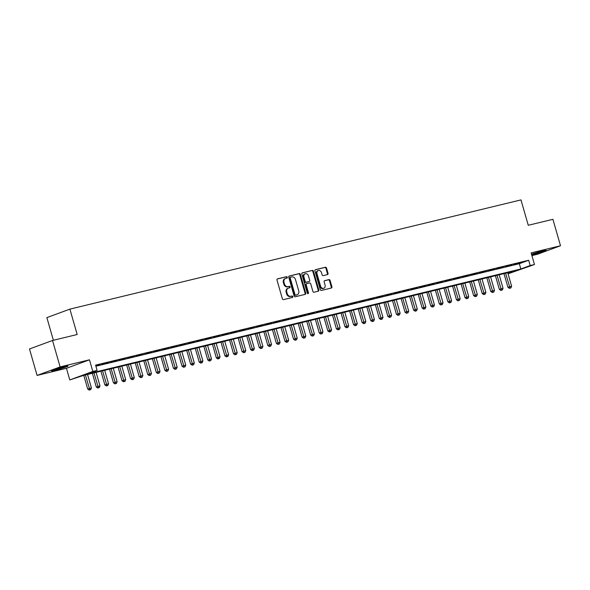 <?xml version="1.0" encoding="UTF-8"?>
<svg xmlns="http://www.w3.org/2000/svg" width="590" height="590" viewBox="0 0 590 590"><rect width="100%" height="100%" fill="white"/><g stroke="black" fill="none" stroke-linecap="round" stroke-linejoin="round"><path stroke-width="0.89" d="M287.293 277.263A0.76 0.605 69.8 0 0 286.497 276.681L277.551 278.849A1.084 0.863 69.8 0 0 277.005 280.088L282.367 298.776A1.084 0.863 69.8 0 0 283.51 299.617L292.448 297.449A0.76 0.605 69.8 0 0 292.035 295.996L290.877 296.276A3.459 2.766 69.8 0 1 287.227 293.606L286.784 292.05A3.459 2.766 69.8 0 1 288.281 288.149A3.459 2.766 69.8 0 1 288.525 288.075L289.683 287.795A0.76 0.605 69.8 0 0 289.262 286.334L288.104 286.615A3.459 2.766 69.8 0 1 284.461 283.945L284.011 282.389A3.459 2.766 69.8 0 1 285.508 278.487A3.459 2.766 69.8 0 1 285.759 278.414L286.91 278.133A0.76 0.605 69.8 0 0 287.293 277.263M286.526 278.229A0.76 0.605 69.8 0 0 285.877 276.909L277.263 278.996M292.065 297.544A0.76 0.605 69.8 0 0 291.408 296.224L290.877 296.276M289.299 287.883A0.76 0.605 69.8 0 0 288.643 286.57L288.104 286.615M531.678 254.799A8.599 0.479 164 0 0 532.984 254.496A8.599 0.479 164 0 0 541.65 252.055A8.599 0.479 164 0 0 546.104 250.337A8.599 0.479 164 0 0 542.689 250.912A8.599 0.479 164 0 0 531.509 254.194M64.598 366.678A8.599 0.479 164 0 0 55.932 369.119A8.599 0.479 164 0 0 51.477 370.837A8.599 0.479 164 0 0 54.892 370.262A8.599 0.479 164 0 0 63.558 367.821A8.599 0.479 164 0 0 68.012 366.102A8.599 0.479 164 0 0 64.598 366.678M327.509 274.579A1.084 0.863 69.8 0 0 328.047 273.34L326.543 268.096A1.084 0.863 69.8 0 0 325.407 267.263L315.473 269.667A1.084 0.863 69.8 0 0 314.927 270.906L320.289 289.594A1.084 0.863 69.8 0 0 321.432 290.428L331.359 288.023A1.084 0.863 69.8 0 0 331.905 286.784L330.09 280.449A1.084 0.863 69.8 0 0 328.947 279.616L324.699 280.648A1.084 0.863 69.8 0 0 324.153 281.887L325.053 285.029A2.891 2.308 69.8 0 1 323.807 288.289A2.891 2.308 69.8 0 1 320.554 286.12L317.022 273.812A2.891 2.308 69.8 0 1 318.276 270.552A2.891 2.308 69.8 0 1 321.528 272.728L322.118 274.778A1.084 0.863 69.8 0 0 323.254 275.611L327.509 274.579M95.904 366.228L519.325 263.701L528.662 260.256L530.174 265.544L534.466 264.512L508.064 273.812M52.525 340.482L60.114 366.921L37.082 375.417L29.5 348.97L52.525 340.482L77.179 334.508L69.9 309.123L520.985 199.899L528.264 225.284L552.919 219.318L560.5 245.757L531.125 252.874L534.466 264.512M37.082 375.417L66.456 368.3L89.481 359.812L60.114 366.921M89.481 359.812L92.822 371.449L97.107 370.409L87.77 373.854L520.845 268.988L530.174 265.544M528.662 260.256L95.587 365.122L97.107 370.409M300.369 274.431A1.084 0.863 69.8 0 0 299.226 273.598L289.292 276.002A1.084 0.863 69.8 0 0 288.753 277.248L294.108 295.937A1.084 0.863 69.8 0 0 295.251 296.77L305.185 294.366A1.084 0.863 69.8 0 0 305.723 293.119L300.369 274.431L299.742 274.66A1.084 0.863 69.8 0 0 298.606 273.826L289.004 276.149M302.382 272.831L312.317 270.427A1.084 0.863 69.8 0 1 313.46 271.26L318.814 289.956A1.084 0.863 69.8 0 1 318.276 291.195L314.02 292.227A1.084 0.863 69.8 0 1 312.884 291.394L310.709 283.812A1.084 0.863 69.8 0 0 309.566 282.979L306.748 283.657A1.084 0.863 69.8 0 0 306.203 284.904L308.467 292.795A0.76 0.605 69.8 0 1 307.287 293.075L301.844 274.077A1.084 0.863 69.8 0 1 302.382 272.831L302.235 272.89M531.907 255.595L537.475 254.253L560.5 245.757M95.794 365.837L100.079 364.605L95.742 365.653M108.656 362.526L101.959 364.347L108.656 362.526M117.233 360.453L110.529 362.267L117.233 360.453M125.81 358.373L119.106 360.195L125.81 358.373M134.387 356.301L127.683 358.115L134.387 356.301M142.957 354.221L136.261 356.043L142.957 354.221M151.534 352.142L144.838 353.963L151.534 352.142M160.111 350.069L153.407 351.891L160.111 350.069M168.688 347.989L161.984 349.811L168.688 347.989M177.266 345.917L170.562 347.739L177.266 345.917M185.835 343.837L179.139 345.659L185.835 343.837M194.412 341.765L187.716 343.579L194.412 341.765M202.99 339.685L196.286 341.507L202.99 339.685M211.567 337.613L204.863 339.427L211.567 337.613M220.144 335.533L213.44 337.355L220.144 335.533M228.714 333.453L222.017 335.275L228.714 333.453M237.291 331.381L230.594 333.203L237.291 331.381M245.868 329.301L239.164 331.123L245.868 329.301M254.445 327.229L247.741 329.05L254.445 327.229M263.022 325.149L256.318 326.971L263.022 325.149M271.592 323.077L264.895 324.891L271.592 323.077M280.169 320.997L273.472 322.819L280.169 320.997M288.746 318.925L282.042 320.739L288.746 318.925M297.323 316.845L290.619 318.666L297.323 316.845M305.9 314.765L299.196 316.587L305.9 314.765M314.47 312.693L307.774 314.514L314.47 312.693M323.047 310.613L316.351 312.435L323.047 310.613M331.624 308.541L324.92 310.355L331.624 308.541M340.201 306.461L333.498 308.282L340.201 306.461M348.779 304.388L342.075 306.203L348.779 304.388M357.348 302.309L350.652 304.13L357.348 302.309M365.925 300.236L359.229 302.05L365.925 300.236M374.503 298.156L367.799 299.978L374.503 298.156M383.08 296.077L376.376 297.898L383.08 296.077M391.657 294.004L384.953 295.826L391.657 294.004M400.226 291.925L393.53 293.746L400.226 291.925M408.804 289.852L402.107 291.667L408.804 289.852M417.381 287.773L410.677 289.594L417.381 287.773M425.958 285.7L419.254 287.514L425.958 285.7M434.535 283.62L427.831 285.442L434.535 283.62M443.105 281.541L436.408 283.362L443.105 281.541M451.682 279.468L444.985 281.29L451.682 279.468M460.259 277.389L453.555 279.21L460.259 277.389M468.836 275.316L462.132 277.138L468.836 275.316M477.413 273.236L470.709 275.058L477.413 273.236M485.99 271.164L479.287 272.978L485.99 271.164M494.56 269.084L487.864 270.906L494.56 269.084M503.137 267.012L496.433 268.826L503.137 267.012M511.714 264.932L505.011 266.754L511.714 264.932M513.588 264.674L520.292 262.852L513.588 264.674M69.9 309.123L46.876 317.612L53.373 340.275M508.034 273.708L516.486 270.596L83.411 375.461L69.79 379.938L92.822 371.449M66.456 368.3L69.79 379.938M519.325 263.701L520.845 268.988M285.132 278.642A3.459 2.766 69.8 0 0 284.889 278.716A3.459 2.766 69.8 0 0 283.392 282.617L284.011 282.389M287.485 286.851A3.459 2.766 69.8 0 1 283.842 284.173L283.392 282.617M287.905 288.304A3.459 2.766 69.8 0 0 287.655 288.377A3.459 2.766 69.8 0 0 286.165 292.279L286.784 292.05M290.258 296.505A3.459 2.766 69.8 0 1 286.607 293.835L286.165 292.279M304.853 294.447A1.084 0.863 69.8 0 0 305.104 293.355L299.742 274.66M290.641 277.234A0.76 0.605 69.8 0 0 290.258 278.104L294.963 294.506A0.76 0.605 69.8 0 0 295.76 295.089L296.977 294.794A3.459 2.766 69.8 0 0 297.227 294.72A3.459 2.766 69.8 0 0 298.717 290.818L295.502 279.608A3.459 2.766 69.8 0 0 291.858 276.939L290.641 277.234M290.531 277.271L290.014 277.462A0.76 0.605 69.8 0 0 289.638 278.332L290.258 278.104M296.836 294.853A3.459 2.766 69.8 0 1 296.6 294.948A3.459 2.766 69.8 0 1 296.357 295.03L295.14 295.325A0.76 0.605 69.8 0 1 294.336 294.735L289.638 278.332M302.095 272.986L312.317 270.427M317.936 291.276A1.084 0.863 69.8 0 0 318.194 290.184L312.833 271.496A1.084 0.863 69.8 0 0 311.697 270.655M306.601 283.716L306.129 283.886A1.084 0.863 69.8 0 0 305.583 285.132L307.847 293.024L308.467 292.795M307.788 293.643A0.76 0.605 69.8 0 0 307.847 293.024M308.452 275.943A2.891 2.308 69.8 0 0 305.2 273.775A2.891 2.308 69.8 0 0 303.946 277.034L305.192 281.371A1.084 0.863 69.8 0 0 306.335 282.204L309.153 281.526A1.084 0.863 69.8 0 0 309.698 280.28L308.452 275.943M305.2 273.775L304.58 274.003A2.891 2.308 69.8 0 0 303.326 277.263L303.946 277.034M308.681 281.695A1.084 0.863 69.8 0 1 308.526 281.755L305.709 282.433A1.084 0.863 69.8 0 1 304.573 281.6L303.326 277.263M318.276 270.552L317.649 270.781A2.891 2.308 69.8 0 0 316.402 274.04L317.022 273.812M323.807 288.289L323.18 288.517A2.891 2.308 69.8 0 1 319.928 286.349L316.402 274.04M331.027 288.104A1.084 0.863 69.8 0 0 331.285 287.013L329.463 280.678A1.084 0.863 69.8 0 0 328.328 279.844L324.411 280.796M327.177 274.66A1.084 0.863 69.8 0 0 327.428 273.568L325.923 268.325A1.084 0.863 69.8 0 0 324.788 267.491L315.185 269.814M83.787 375.365L87.711 389.053L91.413 387.962L87.541 374.458M85.395 374.975L89.842 389.872L89.215 390.101L90.698 389.666L89.842 389.872M91.413 387.962L90.698 389.666M89.215 390.101L87.711 389.053M56.47 368.949A8.54 0.472 164 0 0 62.769 367.142M60.822 367.666A7.441 0.413 -16 0 1 58.403 368.359M534.57 253.184A8.54 0.472 164 0 0 540.868 251.377M538.921 251.901A7.441 0.413 -16 0 1 536.502 252.594M92.365 373.293L96.288 386.981L99.99 385.89L96.118 372.386M93.972 372.902L98.412 387.8L97.793 388.028L99.275 387.586L98.412 387.8M99.99 385.89L99.275 387.586M97.793 388.028L96.288 386.981M100.942 371.213L104.865 384.901L108.56 383.81L104.688 370.306M102.549 370.822L106.989 385.72L106.37 385.949L107.845 385.513L106.989 385.72M108.56 383.81L107.845 385.513M106.37 385.949L104.865 384.901M109.511 369.141L113.442 382.829L117.137 381.73L113.265 368.226M111.127 368.75L115.566 383.64L114.947 383.876L116.422 383.434L115.566 383.64M117.137 381.73L116.422 383.434M114.947 383.876L113.442 382.829M118.089 367.061L122.012 380.749L125.714 379.658L121.842 366.154M119.696 366.67L124.143 381.568L123.516 381.796L124.999 381.361L124.143 381.568M125.714 379.658L124.999 381.361M123.516 381.796L122.012 380.749M126.666 364.981L130.589 378.669L134.291 377.578L130.419 364.074M128.273 364.598L132.721 379.488L132.094 379.717L133.576 379.281L132.721 379.488M134.291 377.578L133.576 379.281M132.094 379.717L130.589 378.669M135.243 362.909L139.166 376.597L142.869 375.506L138.997 362.002M136.851 362.518L141.29 377.416L140.671 377.644L142.153 377.209L141.29 377.416M142.869 375.506L142.153 377.209M140.671 377.644L139.166 376.597M143.82 360.829L147.743 374.517L151.438 373.426L147.566 359.922M145.428 360.446L149.867 375.336L149.248 375.565L150.723 375.129L149.867 375.336M151.438 373.426L150.723 375.129M149.248 375.565L147.743 374.517M152.39 358.757L156.321 372.445L160.015 371.353L156.144 357.85M154.005 358.366L158.445 373.264L157.825 373.492L159.3 373.057L158.445 373.264M160.015 371.353L159.3 373.057M157.825 373.492L156.321 372.445M160.967 356.677L164.89 370.365L168.593 369.274L164.721 355.77M162.575 356.286L167.022 371.184L166.395 371.412L167.877 370.977L167.022 371.184M168.593 369.274L167.877 370.977M166.395 371.412L164.89 370.365M169.544 354.605L173.467 368.293L177.17 367.194L173.298 353.69M171.152 354.214L175.599 369.111L174.972 369.34L176.454 368.898L175.599 369.111M177.17 367.194L176.454 368.898M174.972 369.34L173.467 368.293M178.121 352.525L182.044 366.213L185.747 365.122L181.875 351.618M179.729 352.134L184.169 367.032L183.549 367.26L185.031 366.825L184.169 367.032M185.747 365.122L185.031 366.825M183.549 367.26L182.044 366.213M186.698 350.453L190.622 364.141L194.317 363.042L190.445 349.538M188.306 350.062L192.746 364.952L192.126 365.188L193.601 364.745L192.746 364.952M194.317 363.042L193.601 364.745M192.126 365.188L190.622 364.141M195.268 348.373L199.199 362.061L202.894 360.969L199.022 347.466M196.883 347.982L201.323 362.88L200.703 363.108L202.178 362.673L201.323 362.88M202.894 360.969L202.178 362.673M200.703 363.108L199.199 362.061M203.845 346.293L207.769 359.981L211.471 358.89L207.599 345.386M205.453 345.91L209.9 360.8L209.273 361.028L210.755 360.593L209.9 360.8M211.471 358.89L210.755 360.593M209.273 361.028L207.769 359.981M212.422 344.221L216.346 357.909L220.048 356.817L216.176 343.314M214.03 343.83L218.477 358.727L217.85 358.956L219.333 358.521L218.477 358.727M220.048 356.817L219.333 358.521M217.85 358.956L216.346 357.909M220.999 342.141L224.923 355.829L228.625 354.738L224.753 341.234M222.607 341.757L227.047 356.648L226.427 356.876L227.91 356.441L227.047 356.648M228.625 354.738L227.91 356.441M226.427 356.876L224.923 355.829M229.576 340.069L233.5 353.757L237.195 352.665L233.323 339.161M231.184 339.678L235.624 354.575L235.004 354.804L236.479 354.361L235.624 354.575M237.195 352.665L236.479 354.361M235.004 354.804L233.5 353.757M238.146 337.989L242.077 351.677L245.772 350.585L241.9 337.082M239.761 337.598L244.201 352.495L243.582 352.724L245.056 352.289L244.201 352.495M245.772 350.585L245.056 352.289M243.582 352.724L242.077 351.677M246.723 335.917L250.647 349.605L254.349 348.506L250.477 335.002M248.331 335.526L252.778 350.423L252.151 350.652L253.634 350.209L252.778 350.423M254.349 348.506L253.634 350.209M252.151 350.652L250.647 349.605M255.3 333.837L259.224 347.525L262.926 346.433L259.054 332.93M256.908 333.446L261.355 348.343L260.728 348.572L262.211 348.137L261.355 348.343M262.926 346.433L262.211 348.137M260.728 348.572L259.224 347.525M263.877 331.764L267.801 345.445L271.503 344.354L267.631 330.85M265.485 331.374L269.925 346.264L269.306 346.5L270.788 346.057L269.925 346.264M271.503 344.354L270.788 346.057M269.306 346.5L267.801 345.445M272.455 329.685L276.378 343.373L280.073 342.281L276.201 328.778M274.062 329.294L278.502 344.191L277.883 344.42L279.358 343.985L278.502 344.191M280.073 342.281L279.358 343.985M277.883 344.42L276.378 343.373M281.024 327.605L284.955 341.293L288.65 340.201L284.778 326.698M282.639 327.221L287.079 342.112L286.46 342.34L287.935 341.905L287.079 342.112M288.65 340.201L287.935 341.905M286.46 342.34L284.955 341.293M289.602 325.533L293.525 339.221L297.227 338.129L293.355 324.625M291.209 325.142L295.656 340.039L295.03 340.268L296.512 339.833L295.656 340.039M297.227 338.129L296.512 339.833M295.03 340.268L293.525 339.221M298.179 323.453L302.102 337.141L305.804 336.049L301.933 322.546M299.786 323.062L304.233 337.959L303.607 338.188L305.089 337.753L304.233 337.959M305.804 336.049L305.089 337.753M303.607 338.188L302.102 337.141M306.756 321.38L310.679 335.068L314.382 333.977L310.51 320.473M308.364 320.99L312.803 335.887L312.184 336.116L313.666 335.673L312.803 335.887M314.382 333.977L313.666 335.673M312.184 336.116L310.679 335.068M315.333 319.301L319.256 332.989L322.959 331.897L319.079 318.394M316.941 318.91L321.38 333.807L320.761 334.036L322.236 333.601L321.38 333.807M322.959 331.897L322.236 333.601M320.761 334.036L319.256 332.989M323.903 317.228L327.834 330.916L331.528 329.817L327.656 316.314M325.518 316.837L329.957 331.728L329.338 331.964L330.813 331.521L329.957 331.728M331.528 329.817L330.813 331.521M329.338 331.964L327.834 330.916M332.48 315.149L336.403 328.837L340.106 327.745L336.234 314.241M334.088 314.758L338.535 329.655L337.908 329.884L339.39 329.449L338.535 329.655M340.106 327.745L339.39 329.449M337.908 329.884L336.403 328.837M341.057 313.076L344.98 326.757L348.683 325.665L344.811 312.162M342.665 312.685L347.112 327.575L346.485 327.804L347.967 327.369L347.112 327.575M348.683 325.665L347.967 327.369M346.485 327.804L344.98 326.757M349.634 310.996L353.558 324.684L357.26 323.593L353.388 310.089M351.242 310.606L355.682 325.503L355.062 325.732L356.544 325.296L355.682 325.503M357.26 323.593L356.544 325.296M355.062 325.732L353.558 324.684M358.211 308.917L362.135 322.605L365.837 321.513L361.958 308.01M359.819 308.533L364.259 323.423L363.639 323.652L365.114 323.217L364.259 323.423M365.837 321.513L365.114 323.217M363.639 323.652L362.135 322.605M366.781 306.844L370.712 320.532L374.407 319.441L370.535 305.937M368.396 306.453L372.836 321.351L372.216 321.58L373.691 321.144L372.836 321.351M374.407 319.441L373.691 321.144M372.216 321.58L370.712 320.532M375.358 304.764L379.281 318.453L382.984 317.361L379.112 303.857M376.966 304.374L381.413 319.271L380.786 319.5L382.268 319.065L381.413 319.271M382.984 317.361L382.268 319.065M380.786 319.5L379.281 318.453M383.935 302.692L387.859 316.38L391.561 315.289L387.689 301.785M385.543 302.301L389.99 317.199L389.363 317.427L390.846 316.985L389.99 317.199M391.561 315.289L390.846 316.985M389.363 317.427L387.859 316.38M392.512 300.612L396.436 314.3L400.138 313.209L396.266 299.705M394.12 300.221L398.56 315.119L397.94 315.348L399.423 314.913L398.56 315.119M400.138 313.209L399.423 314.913M397.94 315.348L396.436 314.3M401.089 298.54L405.013 312.228L408.715 311.129L404.836 297.626M402.697 298.149L407.137 313.039L406.517 313.275L407.992 312.833L407.137 313.039M408.715 311.129L407.992 312.833M406.517 313.275L405.013 312.228M409.659 296.46L413.59 310.148L417.285 309.057L413.413 295.553M411.274 296.069L415.714 310.967L415.095 311.195L416.57 310.76L415.714 310.967M417.285 309.057L416.57 310.76M415.095 311.195L413.59 310.148M418.236 294.381L422.16 308.069L425.862 306.977L421.99 293.473M419.844 293.997L424.291 308.887L423.664 309.116L425.147 308.681L424.291 308.887M425.862 306.977L425.147 308.681M423.664 309.116L422.16 308.069M426.813 292.308L430.737 305.996L434.439 304.905L430.567 291.401M428.421 291.917L432.868 306.815L432.241 307.043L433.724 306.608L432.868 306.815M434.439 304.905L433.724 306.608M432.241 307.043L430.737 305.996M435.391 290.228L439.314 303.916L443.016 302.825L439.144 289.321M436.998 289.845L441.438 304.735L440.819 304.964L442.301 304.529L441.438 304.735M443.016 302.825L442.301 304.529M440.819 304.964L439.314 303.916M443.968 288.156L447.891 301.844L451.593 300.753L447.722 287.249M445.575 287.765L450.015 302.663L449.396 302.891L450.871 302.456L450.015 302.663M451.593 300.753L450.871 302.456M449.396 302.891L447.891 301.844M452.537 286.076L456.468 299.764L460.163 298.673L456.291 285.169M454.152 285.685L458.592 300.583L457.973 300.812L459.448 300.376L458.592 300.583M460.163 298.673L459.448 300.376M457.973 300.812L456.468 299.764M461.115 284.004L465.038 297.692L468.74 296.593L464.868 283.089M462.722 283.613L467.169 298.511L466.543 298.739L468.025 298.297L467.169 298.511M468.74 296.593L468.025 298.297M466.543 298.739L465.038 297.692M469.692 281.924L473.615 295.612L477.317 294.521L473.446 281.017M471.299 281.533L475.747 296.431L475.12 296.659L476.602 296.224L475.747 296.431M477.317 294.521L476.602 296.224M475.12 296.659L473.615 295.612M478.269 279.852L482.192 293.54L485.895 292.441L482.023 278.937M479.876 279.461L484.316 294.351L483.697 294.587L485.179 294.144L484.316 294.351M485.895 292.441L485.179 294.144M483.697 294.587L482.192 293.54M486.846 277.772L490.769 291.46L494.472 290.369L490.6 276.865M488.454 277.381L492.893 292.279L492.274 292.507L493.756 292.072L492.893 292.279M494.472 290.369L493.756 292.072M492.274 292.507L490.769 291.46M495.416 275.692L499.347 289.38L503.041 288.289L499.17 274.785M497.031 275.309L501.471 290.199L500.851 290.428L502.326 289.992L501.471 290.199M503.041 288.289L502.326 289.992M500.851 290.428L499.347 289.38M503.993 273.62L507.916 287.308L511.619 286.216L507.747 272.713M505.601 273.229L510.048 288.127L509.421 288.355L510.903 287.92L510.048 288.127M511.619 286.216L510.903 287.92M509.421 288.355L507.916 287.308M285.877 276.909L286.497 276.681M291.408 296.224L292.035 295.996M288.643 286.57L289.262 286.334M283.842 284.173L284.461 283.945M286.607 293.835L287.227 293.606M305.104 293.355L305.723 293.119M298.606 273.826L299.226 273.598M294.336 294.735L294.963 294.506M295.14 295.325L295.76 295.089M296.357 295.03L296.977 294.794M312.833 271.496L313.46 271.26M318.194 290.184L318.814 289.956M305.583 285.132L306.203 284.904M304.573 281.6L305.192 281.371M305.709 282.433L306.335 282.204M308.526 281.755L309.153 281.526M319.928 286.349L320.554 286.12M328.328 279.844L328.947 279.616M329.463 280.678L330.09 280.449M331.285 287.013L331.905 286.784M324.788 267.491L325.407 267.263M325.923 268.325L326.543 268.096M327.428 273.568L328.047 273.34M284.889 278.716L285.508 278.487M287.655 288.377L288.281 288.149M289.963 277.477L290.582 277.248M296.6 294.948L297.227 294.72M306.048 283.908L306.675 283.679M308.607 281.725L309.226 281.496"/></g></svg>
